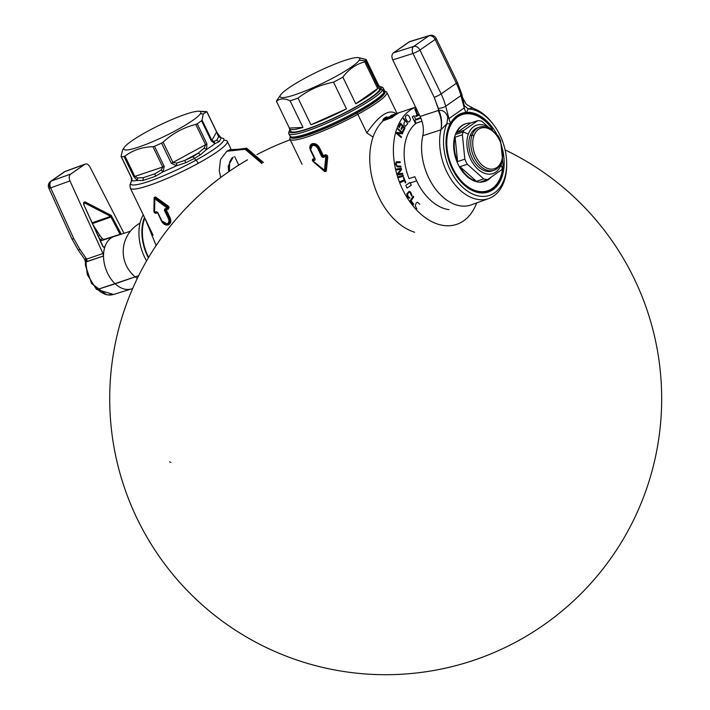 <?xml version="1.0" encoding="UTF-8"?>
<svg xmlns="http://www.w3.org/2000/svg" width="710" height="710" viewBox="0 0 710 710"><rect width="100%" height="100%" fill="white"/><g stroke="black" fill="none" stroke-linecap="round" stroke-linejoin="round"><path stroke-width="1.06" d="M289.937 137.891A53.818 7.65 -25.8 0 0 289.902 139.133A53.818 7.65 -25.8 0 0 357.831 114.301L366.821 132.894L373.052 137.101L366.821 132.894C379.078 115.251 388.805 108.79 396.002 113.538L396.171 113.671M387.669 117.39L395.931 114.603L386.125 118.188L384.927 117.727L386.444 116.973L387.669 117.39L386.125 118.188L394.574 115.348A4.136 2.725 71.4 0 0 394.174 115.632L386.125 118.188L394.574 115.348A4.136 2.725 71.4 0 0 394.174 115.632L392.816 116.848A2.76 1.819 71.4 0 0 392.612 117.07A2.76 1.819 71.4 0 1 392.816 116.848L384.35 119.697L392.816 116.848L394.174 115.632L385.725 118.472L386.125 118.188L384.927 117.727L384.421 118.082L385.725 118.472L384.35 119.697L383.116 119.298L384.421 118.082L385.725 118.472L382.814 121.126A62.098 40.852 -108.6 0 0 373.238 182.39A62.098 40.852 -108.6 0 0 414.658 232.25A62.098 40.852 -108.6 0 1 373.238 182.39A62.098 40.852 -108.6 0 1 382.814 121.126L383.933 120.496L384.35 119.697L383.116 119.298L384.421 118.082L386.444 116.973L388.015 117.265M383.116 119.298L382.663 121.277L383.116 119.298M148.647 257.375A37.949 24.965 -108.6 0 1 144.822 218.076M145.284 219.035L156.138 245.518L145.284 219.035M153.085 235.161L130.347 188.132A53.818 7.65 -25.8 0 0 198.267 163.3A53.818 7.65 -25.8 0 0 227.253 141.281A53.818 7.65 -25.8 0 0 223.774 140.305A53.818 7.65 -25.8 0 1 227.253 141.281A53.818 7.65 -25.8 0 1 198.267 163.3A4.136 1.385 61.3 0 0 195.978 160.158A4.136 1.385 61.3 0 1 198.267 163.3A53.818 7.65 -25.8 0 1 130.347 188.132A53.818 7.65 -25.8 0 1 130.347 188.123A53.818 7.65 -25.8 0 0 130.347 188.132L129.939 184.742L131.181 181.902A51.75 7.357 -25.8 0 0 148.594 181.467A51.75 7.357 -25.8 0 0 195.978 160.158A51.75 7.357 -25.8 0 0 221.857 138.068A51.75 7.357 -25.8 0 1 195.978 160.158A4.136 1.385 -118.7 0 1 194.487 158.428L192.951 156.715L198.25 153.103L200.415 154.771L194.487 158.428L185.771 162.714L176.559 165.741A49.673 7.064 154.2 0 1 162.963 171.838L164.232 166.442L154.496 146.296A49.673 7.064 -25.8 0 0 161.56 143.136L171.296 163.282L176.559 165.741A49.673 7.064 154.2 0 1 162.963 171.838L161.135 170.036L162.741 167.027L152.916 146.686L154.496 146.296A49.673 7.064 -25.8 0 0 161.56 143.136L163.087 142.133L172.921 162.466L176.71 163.06L176.559 165.741L171.296 163.282A4.136 0.586 -25.8 0 0 172.921 162.466L176.71 163.06L176.559 165.741L185.771 162.714L184.76 160.424L176.71 163.06L184.76 160.424L192.951 156.715L198.25 153.103L200.415 154.771L194.487 158.428A4.136 1.385 -118.7 0 0 195.978 160.158A51.75 7.357 -25.8 0 1 148.594 181.467A51.75 7.357 -25.8 0 1 131.181 181.911M218.804 135.104L221.271 137.962L218.618 136.817L216.656 140.269L218.618 136.817L216.656 140.269L213.816 141.432L211.873 140.349L216.612 132.007L206.787 111.665L216.612 132.007A4.136 0.586 -25.8 0 0 216.639 131.856A4.136 0.586 -25.8 0 1 216.612 132.007L218.618 136.817L217.81 134.403L218.813 135.104L216.612 132.007L211.873 140.349L202.039 120.017L203.282 113.99L202.039 120.017L211.873 140.349A4.136 0.586 -25.8 0 1 211.296 140.891A4.136 0.586 -25.8 0 0 211.873 140.349L213.816 141.432L214.952 143.606L211.296 140.891L201.56 120.744L202.039 120.017L201.56 120.744A49.673 7.064 -25.8 0 1 197.202 123.78L195.765 124.392C183.437 127.56 172.548 133.471 163.087 142.133L172.921 162.466L205.589 144.725L195.765 124.392C183.437 127.56 172.548 133.471 163.087 142.133L161.56 143.136L171.296 163.282A4.136 0.586 -25.8 0 0 172.921 162.466L205.589 144.725L195.765 124.392L197.202 123.78L206.938 143.926A4.136 0.586 -25.8 0 1 205.589 144.725L204.205 148.133L198.25 153.103L204.205 148.133L205.589 144.725A4.136 0.586 -25.8 0 0 206.938 143.926L197.202 123.78A49.673 7.064 -25.8 0 0 201.56 120.744L211.296 140.891L214.952 143.606A49.673 7.064 -25.8 0 1 206.557 149.455L206.938 143.926L206.557 149.455L204.205 148.133L206.557 149.455L200.415 154.771L206.557 149.455A49.673 7.064 -25.8 0 0 214.952 143.606L219.15 141.707L216.656 140.269L213.816 141.432L214.952 143.606L219.15 141.707L216.656 140.269L218.618 136.817L221.271 137.962L219.15 141.707L221.271 137.962L220.872 137.376M206.734 111.639A49.673 7.064 -25.8 0 0 206.574 111.63A49.673 7.064 -25.8 0 1 206.734 111.639L203.282 113.99L206.787 111.665M204.027 111.763L202.891 111.843M219.31 135.938L216.639 131.856L206.876 111.656M137.323 180.455A49.673 7.064 154.2 0 1 132.113 180.695L131.066 176.817L121.321 156.67A49.673 7.064 -25.8 0 0 124.028 156.546L133.764 176.692L137.323 180.455A49.673 7.064 154.2 0 1 132.113 180.695L130.897 176.737A4.136 0.586 -25.8 0 0 131.066 176.817L121.321 156.67A49.673 7.064 -25.8 0 0 124.028 156.546L124.987 156.085L134.811 176.417A4.136 0.586 154.2 0 1 133.764 176.692L137.323 180.455L137.633 177.944L137.323 180.455L142.905 180.517L143.411 177.651L137.633 177.944L134.811 176.417A4.136 0.586 154.2 0 1 133.764 176.692L124.028 156.546L124.987 156.085C132.868 150.183 142.177 147.05 152.916 146.686L154.496 146.296L164.232 166.442A4.136 0.586 154.2 0 1 162.741 167.027L134.811 176.417L137.633 177.944L143.411 177.651L154.949 173.773L155.419 176.311L142.905 180.517L137.323 180.455M131.669 178.21L132.113 180.695L131.297 181.041L132.007 178.166L131.297 181.041L132.113 180.695L131.066 176.817A4.136 0.586 -25.8 0 1 130.897 176.737A4.136 0.586 -25.8 0 1 130.924 176.595M121.09 156.262L122.59 149.783L124.188 147.511A42.778 6.088 -25.8 0 0 156.227 140.127A42.778 6.088 -25.8 0 0 200.433 113.698L203.282 113.99L200.433 113.698A42.778 6.088 -25.8 0 0 198.96 111.213A42.778 6.088 -25.8 0 0 159.661 125.129A42.778 6.088 -25.8 0 0 124.348 147.272A42.778 6.088 -25.8 0 0 124.188 147.511A42.778 6.088 -25.8 0 0 156.227 140.127A42.778 6.088 -25.8 0 0 200.433 113.698A42.778 6.088 -25.8 0 0 168.394 121.082A42.778 6.088 -25.8 0 0 124.188 147.511L122.59 149.783L121.09 156.262M162.963 171.838L164.232 166.442A4.136 0.586 154.2 0 1 162.741 167.027L152.916 146.686C142.177 147.05 132.868 150.183 124.987 156.085L134.811 176.417L162.741 167.027L161.135 170.036L154.949 173.773L155.419 176.311L142.905 180.517L143.411 177.651L154.949 173.773L161.135 170.036L162.963 171.838L155.419 176.311L162.963 171.838M131.332 181.68L131.581 178.813M185.771 162.714L184.76 160.424L198.25 153.103L184.76 160.424L192.951 156.715L194.487 158.428L185.771 162.714M143.411 177.651L154.949 173.773L143.411 177.651M122.741 149.561L124.348 147.272M395.647 114.789L394.574 115.348L395.647 114.789M156.422 211.704L156.874 212.148L155.029 212.689A0.825 0.639 74 0 1 154.567 212.254L154.833 198.782L166.868 207.489L167.134 208.021L164.844 208.873L164.933 210.018L168.98 218.387L168.412 218.636C169.379 221.209 168.9 222.967 166.974 223.907L161.809 220.854L157.762 212.485L156.422 211.704L154.567 212.254L154.301 211.713L154.833 198.782L155.206 198.214L167.391 207.258L167.524 208.483L167.134 208.021L167.649 207.799L167.134 208.021L167.524 208.483L164.933 210.018L168.98 218.387L168.412 218.636C169.379 221.209 168.9 222.967 166.974 223.907L167.409 224.351C169.566 223.277 170.089 221.289 168.98 218.387L169.601 218.068C170.737 221.218 170.116 223.357 167.755 224.493L163.291 223.171L161.569 220.881L157.762 212.485L156.422 211.704L157.762 212.485M164.844 208.873L164.365 210.266L164.933 210.018L164.365 210.266L168.412 218.636L164.365 210.266L164.844 208.873L165.252 209.326M163.291 223.171L161.809 220.854L167.409 224.351C169.566 223.277 170.089 221.289 168.98 218.387L170.151 217.828C171.429 221.307 170.782 223.677 168.19 224.946L163.62 223.446L167.755 224.493C170.116 223.357 170.737 221.218 169.601 218.068L165.741 210.071L164.933 210.018L168.199 208.518L168.589 208.98L166.282 209.832L170.151 217.828L169.601 218.068L165.741 210.071L165.874 209.37L168.199 208.518L167.524 208.483L167.649 207.799L168.669 207.835L168.199 208.518M157.531 212.521L161.569 220.881L157.513 212.494L156.874 212.148L157.682 212.778L155.605 213.346L155.144 212.902L156.999 212.352L157.682 212.778L161.321 220.792C163.131 224.094 165.43 225.478 168.19 224.946L163.744 223.543M154.407 212.343L155.144 212.902L154.567 212.254A0.825 0.639 74 0 0 155.029 212.689L154.301 211.713A0.825 0.461 0.2 0 1 154.026 211.42L154.079 197.495L155.543 197.007L155.206 198.214L167.187 206.992L166.868 207.489L168.669 207.835L168.119 206.708L167.391 207.258L167.879 206.477L167.187 206.992L167.879 206.477L155.179 197.566L154.469 198.463L154.105 211.722L154.434 197.815L155.179 197.566L168.119 206.708L168.616 206.486L169.157 207.613L168.669 207.835L168.172 205.989L167.879 206.477L168.172 205.989L155.543 197.007L154.079 197.495L153.928 211.163L154.434 197.815L154.833 198.782L167.134 208.021M323.103 156.795L325.375 155.951L325.526 156.608L326.618 155.517L323.44 156.253A0.825 0.47 69.8 0 0 323.307 155.588L325.615 154.727L325.766 155.383L323.44 156.253A0.825 0.47 69.8 0 0 323.307 155.588L322.766 155.827L323.44 156.253L323.103 156.795L322.313 156.519L323.307 155.588L319.438 147.591L318.897 147.84C317.113 144.955 314.912 143.81 312.285 144.405L312.178 143.722C315.071 143.101 317.494 144.387 319.438 147.591L318.897 147.84L322.766 155.827L322.313 156.519L318.266 148.15L318.897 147.84C317.113 144.955 314.912 143.81 312.285 144.405L310.439 149.544L312.214 144.822C314.654 144.334 316.669 145.444 318.266 148.15L318.897 147.84L323.44 156.253L323.236 157.46L325.526 156.608L325.783 157.15L324.47 170.631L313.216 161.374L312.95 160.833L314.814 160.291L314.912 159.013L311.104 150.626C310.066 148.097 310.474 146.393 312.32 145.506C314.477 145.044 316.269 146.012 317.707 148.399L321.754 156.768L323.236 157.46L325.526 156.608L325.375 155.951L326.298 156.919L325.783 157.15L324.417 170.968L313.216 161.649L312.879 160.149A0.825 0.639 74.2 0 0 312.95 160.833L314.814 160.291L315.151 158.987L311.104 150.626C310.066 148.097 310.474 146.393 312.32 145.506L312.214 144.822C310.128 145.852 309.675 147.795 310.865 150.644L315.151 158.987L314.814 160.291L315.151 158.987L312.879 160.149A0.825 0.639 74.2 0 0 312.95 160.833L312.631 159.093L314.477 158.561L310.616 150.564C309.196 147.174 309.72 144.902 312.178 143.722L312.214 144.822C314.654 144.334 316.669 145.444 318.266 148.15L317.707 148.399L321.754 156.768L322.313 156.519L321.754 156.768L323.236 157.46L318.266 148.15L317.707 148.399C316.269 146.012 314.477 145.044 312.32 145.506L310.492 149.721L314.903 159.013M314.725 159.608L314.565 159.244A0.825 0.612 -106.6 0 0 314.477 158.561L314.477 158.561A0.825 0.612 -106.6 0 1 314.565 159.244L314.707 158.543L314.565 159.244L312.702 159.777L312.746 160.824A0.825 0.825 0 0 0 312.755 160.851L325.162 170.711L326.378 157.221L325.526 156.608L327.665 156.431L327.115 155.295L325.766 155.383L325.375 155.951L326.041 156.377L326.618 155.517L327.168 156.653L326.618 155.517L327.115 155.295L325.615 154.727L325.766 155.383M313.012 161.392L312.32 160.274L312.631 159.093L313.012 161.392M324.807 171.27L313.216 161.374M314.565 159.244L312.32 160.274M312.498 160.265L312.746 160.833M324.869 171.323L325.615 171.066L327.195 156.972L326.378 157.221L325.162 170.711L325.615 171.066L324.834 171.651L324.417 170.968L326.298 171.163L324.834 171.651L313.243 161.658M327.763 157.052L326.298 171.163L325.615 171.066L327.195 156.972L327.763 157.052M156.999 212.361A0.825 0.612 -106.9 0 1 157.451 212.796A0.825 0.612 -106.9 0 0 156.999 212.361M154.363 212.592L153.821 211.465L155.605 213.346L154.363 212.592L156.999 212.352M154.549 212.592L155.144 212.902L154.549 212.592M166.282 209.832L165.741 210.071L166.282 209.832A0.825 0.47 70 0 0 165.874 209.37A0.825 0.47 70 0 1 166.282 209.832M396.002 113.538C388.805 108.79 379.078 115.251 366.821 132.894L357.831 114.301A53.818 7.65 -25.8 0 0 386.808 92.291A53.818 7.65 -25.8 0 0 384.447 91.306A53.818 7.65 -25.8 0 1 384.731 91.333M290.452 136.595A52.433 7.455 -25.8 0 0 356.739 113.112L357.831 114.301A53.818 7.65 -25.8 0 0 385.832 91.537L384.021 90.933M290.576 136.098L289.928 137.9A53.818 7.65 -25.8 0 0 357.831 114.301L356.739 113.112A52.433 7.455 -25.8 0 0 384.483 91.137M289.44 130.613A51.058 7.26 -25.8 0 0 330.008 120.088A51.058 7.26 -25.8 0 0 380.888 89.38A51.058 7.26 -25.8 0 1 328.127 120.931A51.058 7.26 -25.8 0 1 289.884 129.744A51.058 7.26 -25.8 0 1 289.928 129.673A51.058 7.26 -25.8 0 0 289.884 129.744A51.058 7.26 -25.8 0 0 289.44 130.613L288.792 132.415A52.433 7.455 -25.8 0 0 288.766 133.613L289.955 136.071A52.433 7.455 -25.8 0 0 335.049 122.51A52.433 7.455 -25.8 0 0 383.897 92.522A52.433 7.455 -25.8 0 0 384.358 91.634A52.433 7.455 -25.8 0 0 384.376 90.427A52.433 7.455 -25.8 0 1 383.897 92.522L382.708 90.064A52.433 7.455 -25.8 0 0 383.187 87.969A52.433 7.455 -25.8 0 0 382.228 87.241A52.433 7.455 -25.8 0 1 382.708 90.064L380.888 89.38A51.058 7.26 -25.8 0 0 380.427 86.629A51.058 7.26 -25.8 0 0 379.38 86.434A51.058 7.26 -25.8 0 1 380.888 89.38L382.708 90.064L383.897 92.522L383.267 94.297L383.897 92.522A52.433 7.455 -25.8 0 1 338.457 120.904A52.433 7.455 -25.8 0 1 290.914 136.799L292.724 137.412A51.058 7.26 154.2 0 0 339.025 121.934A51.058 7.26 154.2 0 0 383.267 94.297A51.058 7.26 154.2 0 0 383.711 93.427L384.358 91.634M289.955 136.071A52.433 7.455 -25.8 0 0 290.914 136.799M288.766 133.613A52.433 7.455 -25.8 0 0 333.86 120.043A52.433 7.455 -25.8 0 0 382.708 90.064A52.433 7.455 -25.8 0 1 330.461 121.605A52.433 7.455 -25.8 0 1 288.792 132.415M289.476 128.723A49.673 7.064 -25.8 0 1 289.378 128.057L276.483 101.379A49.673 7.064 154.2 0 1 277.033 100.066A49.673 7.064 -25.8 0 1 277.219 99.79L280.743 94.794A44.162 6.284 -25.8 0 1 317.192 71.932A44.162 6.284 -25.8 0 1 357.751 57.563A44.162 6.284 -25.8 0 1 359.278 60.137L365.57 60.794A49.673 7.064 -25.8 0 1 364.771 61.85C356.101 64.122 348.787 69.216 342.85 77.133A49.673 7.064 -25.8 0 1 333.54 82.191C320.334 84.659 308.495 89.966 298.031 98.095A49.673 7.064 -25.8 0 1 290.07 100.767C284.177 98.149 279.642 98.353 276.483 101.379L289.378 128.057A49.673 7.064 -25.8 0 0 302.966 127.445L290.07 100.767C284.177 98.149 279.642 98.353 276.483 101.379A49.673 7.064 154.2 0 1 277.033 100.066L280.574 95.042A44.162 6.284 -25.8 0 0 313.651 87.419A44.162 6.284 -25.8 0 0 359.278 60.137A44.162 6.284 -25.8 0 0 326.209 67.752A44.162 6.284 -25.8 0 0 280.574 95.042A44.162 6.284 -25.8 0 0 313.651 87.419A44.162 6.284 -25.8 0 0 359.278 60.137L365.57 60.794L379.655 89.93A49.673 7.064 154.2 0 1 333.38 118.33A49.673 7.064 154.2 0 1 290.656 131.181L289.476 128.723A49.673 7.064 -25.8 0 0 302.966 127.445L290.07 100.767A49.673 7.064 -25.8 0 0 298.031 98.095L310.927 124.765A49.673 7.064 -25.8 0 0 346.436 108.87L333.54 82.191C320.334 84.659 308.495 89.966 298.031 98.095L310.927 124.765L346.436 108.87L333.54 82.191A49.673 7.064 -25.8 0 0 342.85 77.133L355.745 103.811A49.673 7.064 -25.8 0 0 377.667 88.528L364.771 61.85C356.101 64.122 348.787 69.216 342.85 77.133L355.745 103.811A49.673 7.064 -25.8 0 0 377.667 88.528L364.771 61.85A49.673 7.064 -25.8 0 0 365.57 60.794L379.655 89.93A49.673 7.064 154.2 0 0 380.116 87.942L378.927 85.484A49.673 7.064 -25.8 0 0 378.457 84.996A49.673 7.064 -25.8 0 1 379.016 86.15A49.673 7.064 -25.8 0 0 378.927 85.484M277.433 99.498A49.673 7.064 -25.8 0 0 277.033 100.066L280.574 95.042A44.162 6.284 -25.8 0 1 280.743 94.794M358.443 57.643L366.12 59.471A49.673 7.064 154.2 0 1 365.57 60.794A49.673 7.064 154.2 0 0 366.12 59.471L379.016 86.15L366.12 59.471L357.751 57.563M355.745 103.811L377.667 88.528L355.745 103.811M289.378 128.057L302.966 127.445L289.378 128.057M310.927 124.765A49.673 7.064 -25.8 0 0 346.436 108.87L310.927 124.765M472.727 107.911L472.736 107.911C467.712 105.337 465.405 103.837 465.796 103.403L462.893 98.104L464.242 107.911L460.923 95.575L445.685 106.198A55.203 41.42 -125.2 0 0 441.123 93.897A5.52 0.781 154.2 0 1 434.2 97.323L438.31 108.399L438.824 110.334L438.203 110.52C441.229 117.159 442.126 123.593 440.892 129.832L422.814 135.716C424.065 129.468 423.16 123.043 420.107 116.458L392.763 59.889C391.45 56.756 391.671 54.404 393.429 52.851L413.681 46.443L428.884 35.837L409.173 41.872L393.429 52.851L413.681 46.443A5.52 3.541 72.4 0 0 413.007 53.481L434.2 97.323L438.824 110.334C443.067 110.014 446.058 112.269 447.77 117.088L446.918 123.638L450.149 123.833L450.575 123.07A22.081 16.33 55.1 0 1 448.942 118.579L447.77 117.088L446.918 123.638L440.892 129.832A47.863 31.488 71.4 0 0 452.119 180.935A47.863 31.488 71.4 0 0 488.87 198.498L471.254 204.879A48.298 31.772 71.4 0 1 460.879 205.953A48.298 31.772 -108.6 0 1 422.814 135.716A48.298 31.772 71.4 0 1 422.84 135.601A48.298 31.772 71.4 0 0 422.814 135.716A48.298 31.772 -108.6 0 0 460.879 205.953A48.298 31.772 71.4 0 0 470.339 205.19A48.298 31.772 71.4 0 0 471.289 204.87M460.923 95.575A55.203 40.221 -124.6 0 0 456.326 83.292A55.203 40.221 -124.6 0 1 460.923 95.575A5.52 1.66 -15 0 0 461.855 94.235L457.355 82.218L436.162 38.376A5.52 0.781 -25.8 0 1 435.141 39.449L456.335 83.292A5.52 0.781 -25.8 0 0 457.355 82.218A5.52 0.781 -25.8 0 1 456.335 83.292L441.123 93.897L456.335 83.292L435.141 39.449L419.93 50.055L441.123 93.897A5.52 0.781 154.2 0 1 434.2 97.323L413.007 53.481L392.763 59.889C391.45 56.756 391.671 54.404 393.429 52.851L409.856 41.535L429.577 35.5A5.52 3.683 73 0 0 428.884 35.837A5.52 4.082 55.1 0 1 435.141 39.449L419.93 50.055L441.123 93.897A55.203 41.42 -125.2 0 1 445.685 106.198L448.942 118.579L464.242 107.911A22.081 16.33 -124.9 0 0 465.875 112.402L461.535 113.369L450.575 123.07C454.462 116.635 459.556 113.076 465.875 112.402L466.63 112.34A41.544 27.326 71.4 0 1 470.384 112.482L468.467 113.174L470.384 112.482A41.544 27.326 71.4 0 1 496.538 133.773A41.544 27.326 71.4 0 0 470.384 112.482A41.544 27.326 71.4 0 0 466.63 112.34L468.085 108.879L464.242 105.612L464.242 107.911L460.923 95.575L445.685 106.198A5.52 1.624 -14.7 0 1 438.31 108.399A5.52 1.624 -14.7 0 0 445.685 106.198L448.942 118.579L464.242 107.911A22.081 16.33 -124.9 0 0 465.875 112.402L466.63 112.34L468.085 108.879L472.256 107.991L468.085 108.879A45.103 29.669 71.4 0 1 506.674 163.992A45.103 29.669 71.4 0 1 467.641 191.212A45.103 29.669 71.4 0 1 446.918 123.638L450.149 123.833L450.575 123.07A22.081 16.33 55.1 0 1 448.942 118.579L447.77 117.088C446.058 112.269 443.067 110.014 438.824 110.334C441.62 117.043 442.33 123.531 440.963 129.815L422.814 135.716C424.065 129.468 423.16 123.043 420.107 116.458L392.763 59.889L413.007 53.481A5.52 0.781 -25.8 0 0 419.93 50.055A5.52 4.082 -124.9 0 0 413.681 46.443A5.52 3.541 72.4 0 0 413.007 53.481A5.52 0.781 -25.8 0 0 419.93 50.055A5.52 4.082 -124.9 0 0 413.681 46.443L428.884 35.837A5.52 4.082 55.1 0 1 435.141 39.449A5.52 0.781 -25.8 0 0 436.162 38.376A5.52 5.52 0 0 0 429.577 35.5A5.52 3.683 73 0 0 428.884 35.837L410.611 41.428M409.031 178.618L414.862 176.684A48.005 31.577 -108.6 0 0 449.013 209.654A48.005 31.577 -108.6 0 1 414.862 176.684L409.031 178.618A47.863 31.488 -108.6 0 1 416.095 123.274L421.962 121.179L416.095 123.274L414.711 120.398L420.888 118.188L414.711 120.398L420.631 117.594L416.619 119.067M488.87 198.498A47.863 31.488 71.4 0 0 506.674 164.489A47.863 31.488 71.4 0 1 488.87 198.498A47.863 31.488 71.4 0 1 452.119 180.935A47.863 31.488 71.4 0 1 440.892 129.832C442.126 123.593 441.229 117.159 438.203 110.52L420.107 116.458L438.824 110.334C441.62 117.043 442.33 123.531 440.963 129.815L446.918 123.638A45.103 29.669 71.4 0 0 467.641 191.212A45.103 29.669 71.4 0 0 506.674 163.992A45.103 29.669 71.4 0 0 468.085 108.879L464.242 105.612L461.855 94.244A5.52 1.66 -15 0 0 461.846 94.217A5.52 1.66 -15 0 1 461.855 94.235M493.095 124.117A47.863 31.488 71.4 0 0 472.194 108.009L472.194 108.009A47.863 31.488 71.4 0 1 493.095 124.117M487.939 192.153A41.544 27.326 71.4 0 1 479.8 192.8A41.544 27.326 71.4 0 1 451.019 166.149A41.544 27.326 71.4 0 1 450.149 123.833A41.544 27.326 71.4 0 0 451.019 166.149A41.544 27.326 71.4 0 0 479.8 192.8A41.544 27.326 71.4 0 0 502.653 149.792A41.544 27.326 71.4 0 1 487.939 192.153L487.912 192.161M458.58 114.763A41.402 27.228 -108.6 0 1 459.849 114.594M485.933 192.17A41.402 27.228 -108.6 0 1 484.77 192.827M416.655 180.855L410.3 182.958L416.655 180.855M383.933 120.496L391.938 117.674A62.098 40.852 71.4 0 1 398.186 113.316L390.473 115.792L390.74 116.342L390.473 115.792A62.098 40.852 -108.6 0 1 393.438 114.594A62.098 40.852 -108.6 0 0 390.473 115.792L390.917 116.28M397.343 113.6A62.098 40.852 -108.6 0 1 397.786 113.52A62.098 40.852 -108.6 0 0 397.343 113.6M443.91 225.523A62.098 40.852 71.4 0 1 395.825 170.418A62.098 40.852 71.4 0 1 415.625 107.174A62.098 40.852 71.4 0 0 395.825 170.418A62.098 40.852 71.4 0 0 443.91 225.523A62.098 40.852 71.4 0 0 476.667 202.927A62.098 40.852 71.4 0 1 456.672 224.351M409.981 182.452A47.605 31.32 71.4 0 0 411.285 185.159L407.078 188.088L405.774 185.381L409.981 182.452M416.095 123.265A47.605 31.32 71.4 0 0 415.563 123.664L412.279 116.884L413.957 115.712L415.838 119.608M405.508 116.245L407.283 114.78L408.827 115.907L410.504 119.218L409.51 121.756L408.614 122.076L407.07 120.948L405.561 118.304L405.508 116.245M419.388 114.967L415.953 116.52L415.678 115.792L417.143 115.135L414.791 109.038L415.341 108.79L417.693 114.878L419.051 114.266M411.134 200.779L413.717 204.214L413.327 204.791L410.229 200.664L413.255 196.173L413.77 196.865L411.134 200.779M416.859 208.784L415.261 205.891L416.237 202.945L417.569 202.226L419.734 204.24M408.898 198.081L407.283 196.058L406.803 193.865L409.288 191.238L410.815 192.321L411.986 195.64L411.685 196.164L409.981 192.374L408.845 192.339L407.416 194.46L408.427 196.714L409.963 197.992L408.898 198.081M405.383 182.94L404.505 180.668L400.582 182.452L400.254 181.6L404.176 179.816L403.307 177.544L403.768 177.34L405.854 182.727L405.383 182.94M396.127 163.983L397.085 165.918L400.822 166.184L400.972 167.063L397.13 166.806L395.488 163.966L396.286 161.782L400.076 161.747L400.227 162.634L396.544 162.67L396.127 163.983M403.147 175.29L403.431 176.16L398.825 177.562L398.541 176.692L403.147 175.29M402.508 173.258L402.73 174.136L397.946 174.917L397.609 173.595L400.83 169.237L396.65 169.921L396.428 169.042L401.212 168.261L401.549 169.584L398.434 173.923L402.508 173.258M401.487 136.861L401.256 137.58L396.482 133.427L396.828 132.353L401.958 132.974L397.795 129.353L398.026 128.625L402.801 132.779L402.455 133.862L397.423 133.329L401.487 136.861M400.795 124.401L399.251 127.623L398.683 127.001L400.529 123.132L405.019 127.995L403.173 131.874L402.597 131.252L404.141 128.022L402.898 126.673L401.558 129.477L400.99 128.856L402.321 126.052L400.795 124.401M403.999 122.928L405.126 121.241L403.271 118.792L403.644 118.224L407.788 123.709L405.374 126.345L403.946 124.987L403.999 122.928M83.78 204.666L102.994 246.405L103.873 247.293L104.388 246.769L104.565 247.905L102.835 246.547L83.833 204.782C83.265 202.661 83.745 201.738 85.271 202.013L111.23 215.387L121.117 233.803L120.096 234.344L121.295 234.185L111.23 215.387L85.271 202.013C83.745 201.738 83.265 202.661 83.833 204.782L102.835 246.547L104.565 247.905A27.601 18.158 -108.6 0 1 104.974 246.592A27.601 18.158 -108.6 0 1 114.195 236.483L130.4 231.238M104.379 248.642A27.601 18.158 -108.6 0 1 104.574 247.905A27.601 18.158 -108.6 0 0 104.379 248.642A27.601 18.158 -108.6 0 0 103.553 254.775A27.601 18.158 -108.6 0 1 104.379 248.642M50.703 181.343L64.104 171.998A5.52 4.082 55.1 0 1 64.814 171.634A5.52 3.577 -110.1 0 1 65.364 171.341A5.52 5.52 0 0 0 64.104 171.998L64.104 171.998A5.52 4.082 55.1 0 1 64.814 171.634L51.413 180.979A5.52 4.082 -124.9 0 0 50.703 181.343A5.52 5.52 0 0 0 48.83 188.159A5.52 0.639 -24.5 0 0 50.658 187.848L73.751 238.604L79.733 249.139L86.638 259.088L87.188 261.573L103.527 255.982A27.601 18.158 -108.6 0 1 103.553 254.775A27.601 18.158 -108.6 0 0 103.536 255.982A27.601 18.158 71.4 0 0 115.189 283.796A27.601 18.158 71.4 0 0 131.785 288.801A27.601 18.158 71.4 0 1 131.394 288.926A27.601 18.158 71.4 0 1 115.189 283.796L97.545 289.44A27.166 17.865 -108.6 0 1 86.07 261.786L103.527 255.982L102.977 253.514L69.962 180.944L50.658 187.848A5.52 3.71 -109.7 0 1 51.413 180.979A5.52 4.082 -124.9 0 0 50.703 181.343A5.52 4.082 -124.9 0 0 49.913 187.2M84.65 259.319L78.402 250.311L79.733 249.139L86.638 259.088L102.977 253.514L103.527 255.982A27.601 18.158 71.4 0 0 115.189 283.796L138.627 275.72L97.545 289.44A27.166 17.865 -108.6 0 1 86.07 261.786L85.866 259.008L84.641 259.31L85.298 261.564M113.272 294.552L106.819 294.863L91.608 283.547L85.377 265.291L85.493 258.919L87.277 274.592L96.462 289.343A2.76 1.322 132.9 0 0 97.545 289.44A27.166 17.865 -108.6 0 0 113.493 294.49A27.166 17.865 -108.6 0 1 97.545 289.44A2.76 1.322 132.9 0 1 96.462 289.343L113.564 294.472M86.638 259.088L102.977 253.514L69.962 180.944C68.755 177.864 69.003 175.574 70.716 174.074C69.003 175.574 68.755 177.864 69.962 180.944L50.658 187.848A5.52 3.71 -109.7 0 1 51.413 180.979L70.716 174.074L84.641 164.374C86.576 163.327 88.351 164.196 89.975 166.992L123.984 233.315L89.975 166.992C88.351 164.196 86.576 163.327 84.641 164.374L64.814 171.634L51.413 180.979L70.716 174.074L85.191 164.072M120.096 234.344L110.582 216.328L84.623 202.953A0.825 0.515 117.3 0 0 85.271 202.013A0.825 0.515 117.3 0 1 84.623 202.953L83.824 203.273L84.623 202.953L110.582 216.328L92.247 222.78L110.582 216.328A0.825 0.515 117.3 0 0 111.23 215.387A0.825 0.515 117.3 0 1 110.582 216.328L111.204 216.994L92.593 223.543L111.204 216.994L120.096 234.344L103.908 239.403L120.096 234.344M103.873 247.293L104.388 246.769L104.565 247.905A27.601 18.158 -108.6 0 1 104.974 246.592A27.601 18.158 -108.6 0 1 114.177 236.483M104.388 246.769L103.447 247.053L104.388 246.769M102.311 238.649L103.908 239.403L102.311 238.649L99.755 235.338L98.424 236.359L99.755 235.338L102.311 238.649L100.776 239.838L101.352 240.637L100.776 239.829L102.311 238.649M93.383 225.327L99.755 235.338L93.383 225.327M99.995 239.811L100.776 239.829L98.903 237.415L100.776 239.829L99.995 239.811M84.641 164.374L64.814 171.634A5.52 3.577 -110.1 0 1 65.364 171.341A5.52 3.577 -110.1 0 1 65.968 171.208M87.188 261.573L86.07 261.786L85.866 259.008M73.751 238.604L79.733 249.139L78.402 250.311L71.923 238.924A5.52 0.639 -24.5 0 0 71.923 238.924A5.52 0.639 -24.5 0 0 73.751 238.604A5.52 0.639 -24.5 0 1 71.923 238.915L48.83 188.159A5.52 0.639 -24.5 0 0 50.658 187.848L73.751 238.604M144.494 217.393A38.642 25.418 71.4 0 0 148.372 257.845A38.642 25.418 71.4 0 1 144.494 217.393M146.562 260.934A38.642 25.418 -108.6 0 1 143.251 214.837A38.642 25.418 -108.6 0 0 146.562 260.934M501.153 164.649A25.524 16.791 -108.6 0 1 477.653 168.927A25.524 16.791 -108.6 0 1 468.343 134.137A25.524 16.791 -108.6 0 1 495.136 133.516A25.524 16.791 -108.6 0 0 468.343 134.137A25.524 16.791 -108.6 0 0 477.653 168.927A25.524 16.791 -108.6 0 0 501.153 164.649L502.272 168.208A30.361 19.969 71.4 0 0 503.124 165.359L500.665 140.97A30.361 19.969 71.4 0 0 498.216 135.894L481.797 121.241A30.361 19.969 71.4 0 0 477.848 120.602L470.579 123.043A30.361 19.969 71.4 0 0 465.804 123.735A30.361 19.969 71.4 0 0 456.619 132.779L463.887 130.338L477.848 120.602L470.579 123.043A30.361 19.969 71.4 0 0 456.619 132.779L463.887 130.338A30.361 19.969 71.4 0 0 463.24 131.927L468.343 134.137L463.24 131.927A30.361 19.969 71.4 0 0 462.387 134.776L455.119 137.216A30.361 19.969 71.4 0 0 457.577 161.605L464.846 159.164A30.361 19.969 71.4 0 0 467.295 164.232L460.027 166.681A30.361 19.969 71.4 0 0 476.445 181.334L483.714 178.885L467.295 164.232L460.027 166.681A30.361 19.969 71.4 0 0 476.445 181.334L483.714 178.885A30.361 19.969 71.4 0 0 487.663 179.523L480.395 181.973A30.361 19.969 71.4 0 0 485.17 181.281A30.361 19.969 71.4 0 0 490.956 177.473A30.361 19.969 71.4 0 1 480.395 181.973L487.663 179.523L501.624 169.788A30.361 19.969 71.4 0 0 502.272 168.208A30.361 19.969 71.4 0 0 503.124 165.359L500.665 140.97A30.361 19.969 71.4 0 0 498.216 135.894L481.797 121.241A30.361 19.969 71.4 0 0 477.848 120.602L463.887 130.338A30.361 19.969 71.4 0 0 463.24 131.927A30.361 19.969 71.4 0 0 462.387 134.776L455.119 137.216L457.577 161.605L464.846 159.164L462.387 134.776L464.846 159.164A30.361 19.969 71.4 0 0 467.295 164.232L483.714 178.885A30.361 19.969 71.4 0 0 487.663 179.523L501.624 169.788A30.361 19.969 71.4 0 0 502.272 168.208L501.153 164.649A25.524 16.791 -108.6 0 0 502.627 155.765A25.524 16.791 -108.6 0 1 501.153 164.649M484.868 181.378A30.361 19.969 -108.6 0 1 484.575 181.485A30.361 19.969 -108.6 0 1 460.355 168.43A30.361 19.969 -108.6 0 1 455.385 134.572L463.24 131.927L455.385 134.572A30.361 19.969 -108.6 0 1 465.219 123.93A30.361 19.969 -108.6 0 1 465.511 123.842M460.027 166.681L476.445 181.334L460.027 166.681M470.579 123.043L456.619 132.779L470.579 123.043M455.119 137.216A30.361 19.969 71.4 0 0 457.577 161.605L455.119 137.216M490.397 126.646A40.985 26.962 71.4 0 0 490.255 126.478L490.53 126.815A40.159 26.412 71.4 0 1 492.474 129.415A40.159 26.412 71.4 0 0 449.084 128.714A40.159 26.412 71.4 0 0 463.736 183.428A40.159 26.412 71.4 0 0 500.71 176.701A40.159 26.412 71.4 0 0 502.866 166.335A40.159 26.412 71.4 0 1 500.71 176.701L500.648 177.393A40.985 26.962 71.4 0 0 502.893 166.229M490.255 126.478A40.985 26.962 71.4 0 0 451.782 121.179M490.53 126.815A40.159 26.412 71.4 0 0 449.084 128.714L448.161 128.466L449.084 128.714A40.159 26.412 71.4 0 0 463.736 183.428A40.159 26.412 71.4 0 0 500.71 176.701L500.648 177.393A40.985 26.962 71.4 0 1 475.008 191.638M496.024 134.607A21.389 14.067 -108.6 0 1 502.671 154.354A21.389 14.067 -108.6 0 1 501.446 161.179A21.389 14.067 -108.6 0 1 481.753 164.764A21.389 14.067 -108.6 0 1 473.952 135.619A21.389 14.067 -108.6 0 1 496.024 134.607L495.58 134.048A22.773 14.981 71.4 0 0 472.079 135.131A22.773 14.981 71.4 0 0 475.815 160.522A22.773 14.981 71.4 0 0 493.974 170.311L492.003 170.977A22.773 14.981 -108.6 0 1 473.845 161.188A22.773 14.981 -108.6 0 1 470.109 135.787A22.773 14.981 -108.6 0 1 477.484 127.818L479.454 127.152A22.773 14.981 71.4 0 0 472.079 135.131L470.109 135.787L472.079 135.131A22.773 14.981 71.4 0 0 480.386 166.149A22.773 14.981 71.4 0 0 501.349 162.341A22.773 14.981 71.4 0 0 502.662 154.709M495.811 134.341A22.773 14.981 71.4 0 0 479.454 127.152M493.974 170.311A22.773 14.981 71.4 0 0 501.349 162.341A22.773 14.981 71.4 0 0 502.653 155.073L502.671 154.354M473.952 135.619L472.079 135.131L473.952 135.619A21.389 14.067 -108.6 0 1 493.645 132.033A21.389 14.067 -108.6 0 1 501.446 161.179A21.389 14.067 -108.6 0 1 481.753 164.764A21.389 14.067 -108.6 0 1 473.952 135.619M501.349 162.341L501.446 161.179L501.349 162.341M169.681 461.74A5.52 1.269 173.3 0 0 170.87 462.37M221.582 138.051L220.881 137.367M121.126 156.537L130.897 176.737M131.927 178.379L131.607 178.849M387.829 117.319L396.295 114.47M261.972 163.602L245.119 149.277L226.765 151.266L220.535 159.555L219.23 170.666L220.739 177.456M262.23 162.421L245.926 148.869L229.339 149.73M233.173 157.07L228.265 166.034L228.718 171.722M229.401 171.252L229.641 161.871L232.055 157.851M263.499 162.537L246.645 148.213L227.803 150.573M314.707 158.552L314.912 159.013M313.216 161.649L315.08 163.291M302.061 164.285L289.902 139.133M397.014 113.387L386.808 92.291M238.764 165.093L234.628 156.555M230.83 148.683L227.253 141.281M198.96 111.213L206.583 111.63M383.187 87.969L384.376 90.427M380.427 86.629L382.237 87.241M415.607 107.139L393.429 114.594M132.681 288.491L131.785 288.801M113.493 294.49L131.394 288.926M114.008 236.545L100.5 240.912M83.993 204.64L84.002 202.918M85.2 164.081L65.364 171.341M135.246 276.891A32.509 32.509 0 0 0 137.305 278.427A32.509 32.509 0 0 1 140.03 223.153A32.509 32.509 0 0 0 123.434 255.422M484.575 181.485L485.17 181.281M465.219 123.93L465.804 123.735M290.212 139.772A275.986 275.986 0 0 0 257.011 154.567A275.986 275.986 0 0 1 290.212 139.772M247.524 159.812A275.986 275.986 0 0 0 178.938 581.534A275.986 275.986 0 0 0 605.887 565.098A275.986 275.986 0 0 0 505.094 149.899A275.986 275.986 0 0 1 350.145 672.405A275.986 275.986 0 0 1 247.524 159.812"/></g></svg>
